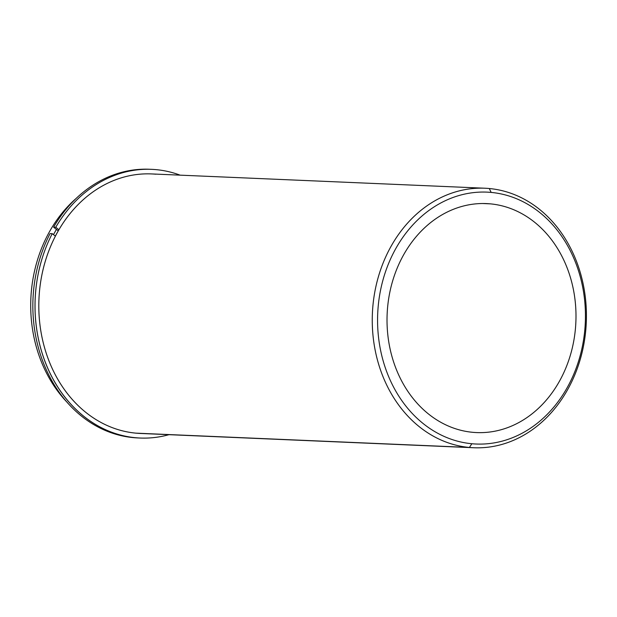 <?xml version="1.0" encoding="UTF-8"?>
<svg xmlns="http://www.w3.org/2000/svg" width="617" height="617" viewBox="0 0 617 617"><rect width="100%" height="100%" fill="white"/><g stroke="black" fill="none" stroke-linecap="round" stroke-linejoin="round"><path stroke-width="0.93" d="M55.329 236.118A127.21 104.836 -87.5 0 1 57.682 231.869A127.21 104.836 92.5 0 0 55.329 236.118M490.284 203.849L482.54 203.51L490.284 203.849A114.6 94.447 -87.5 0 1 575.746 324.48A114.6 94.447 -87.5 0 1 476.594 432.579A114.6 94.447 -87.5 0 1 472.73 432.316A114.6 94.447 -87.5 0 1 387.268 311.685A114.6 94.447 -87.5 0 1 486.42 203.587A114.6 94.447 -87.5 0 1 490.284 203.849A114.6 94.447 92.5 0 0 387.43 309.341A114.6 94.447 92.5 0 0 472.73 432.316A114.6 94.447 92.5 0 0 575.584 326.825A114.6 94.447 92.5 0 0 490.284 203.849M155.846 174.218A129.886 107.042 92.5 0 0 39.272 293.777A129.886 107.042 92.5 0 0 135.948 433.149A129.886 107.042 92.5 0 0 144.725 433.527M53.502 234.661A129.886 107.042 -87.5 0 1 56.432 229.416A129.886 107.042 92.5 0 0 53.502 234.661M67.292 402.485A129.886 107.042 -87.5 0 1 76.045 198.52A129.886 107.042 92.5 0 0 67.292 402.485M473.779 447.749L140.329 433.45A129.886 107.042 -87.5 0 1 135.948 433.149L469.398 447.456A129.886 107.042 92.5 0 0 473.779 447.749A129.886 107.042 92.5 0 0 586.15 325.236A129.886 107.042 92.5 0 0 489.296 188.524A129.886 107.042 92.5 0 0 484.908 188.224A129.886 107.042 92.5 0 0 372.537 310.737A129.886 107.042 92.5 0 0 469.398 447.456L135.948 433.149A129.886 107.042 -87.5 0 1 39.095 296.438A129.886 107.042 -87.5 0 1 151.466 173.925L484.908 188.224M491.163 192.419A126.061 103.895 -87.5 0 1 584.993 327.696A126.061 103.895 -87.5 0 1 471.851 443.739A126.061 103.895 -87.5 0 1 378.02 308.461A126.061 103.895 -87.5 0 1 491.163 192.419L489.296 188.524A129.886 107.042 -87.5 0 1 585.965 327.897A129.886 107.042 -87.5 0 1 469.398 447.456L471.851 443.739A126.061 103.895 92.5 0 0 584.993 327.696A126.061 103.895 92.5 0 0 491.163 192.419A126.061 103.895 92.5 0 0 378.02 308.461A126.061 103.895 92.5 0 0 471.851 443.739L469.398 447.456A129.886 107.042 -87.5 0 1 372.722 308.076A129.886 107.042 -87.5 0 1 489.296 188.524L491.163 192.419M150.579 169.305A134.467 110.821 92.5 0 0 53.602 227.156L58.253 230.866L53.602 227.156A134.467 110.821 -87.5 0 1 149.499 169.251L151.659 169.343A134.467 110.821 92.5 0 0 55.761 227.249L53.602 227.156L55.761 227.249L58.9 229.748L55.761 227.249A134.467 110.821 -87.5 0 1 180.125 175.151A134.467 110.821 92.5 0 0 151.659 169.343M140.136 438.031L137.977 437.939A134.467 110.821 -87.5 0 1 50.077 233.558L52.237 233.65A134.467 110.821 92.5 0 0 140.136 438.031A134.467 110.821 92.5 0 0 168.996 434.677A134.467 110.821 -87.5 0 1 54.898 382.301A134.467 110.821 -87.5 0 1 52.237 233.65L50.077 233.558A134.467 110.821 92.5 0 0 139.056 437.977M55.376 236.149L52.237 233.65L55.376 236.149"/></g></svg>
